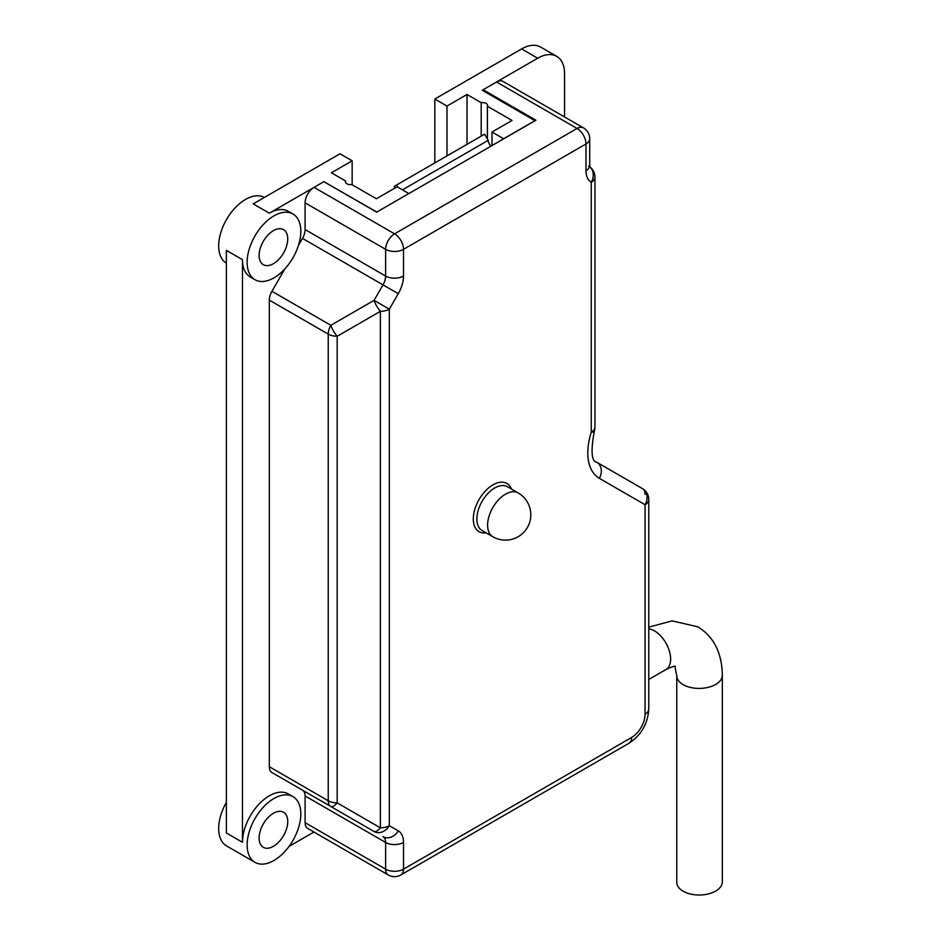 <?xml version="1.0" encoding="UTF-8"?>
<svg xmlns="http://www.w3.org/2000/svg" width="941" height="941" viewBox="0 0 941 941"><rect width="100%" height="100%" fill="white"/><g stroke="black" fill="none" stroke-linecap="round" stroke-linejoin="round"><path stroke-width="1.41" d="M305.096 822.669L385.622 869.155A12.656 7.305 -60 0 0 388.233 874.942L307.719 828.456A12.656 7.305 -60 0 1 305.096 822.669L305.096 795.957A12.656 7.305 120 0 0 302.484 790.158L374.048 831.479A12.656 4.223 -60 0 0 380.376 827.833L380.376 311.318A12.656 4.223 -120 0 1 374.048 300.355L382.999 284.864L302.484 238.379L298.497 245.283M302.484 790.158L271.937 772.526A12.656 7.305 -60 0 1 269.314 766.739L328.233 800.756L328.233 334.114L269.314 300.097L269.314 766.739M269.314 300.097A12.656 7.305 -60 0 1 271.937 291.287L330.856 325.304L374.048 300.355L389.327 309.177L389.327 825.692L398.266 830.856A25.301 14.609 -60 0 1 403.513 842.442L403.513 869.155L631.634 737.438A18.973 10.963 120 0 0 645.055 714.195L645.055 504.729L599.335 478.322A55.672 32.135 -60 0 1 591.254 432.237L591.254 182.26A25.301 14.609 -60 0 1 586.008 170.674L586.008 143.961L403.513 249.33L403.513 276.042A25.301 14.609 -60 0 1 398.266 293.686L389.327 309.177A12.656 7.305 0 0 1 380.376 311.318L337.184 336.255A12.656 4.223 -120 0 1 330.856 325.304A12.656 7.305 -60 0 0 328.233 334.114A12.656 7.305 0 0 0 337.184 336.255L337.184 802.885L380.376 827.833A12.656 7.305 -0 0 0 389.327 825.692A12.656 10.327 120 0 1 374.048 831.479L330.856 806.543A12.656 4.223 -60 0 0 337.184 802.885A12.656 7.305 0 0 1 328.233 800.756A12.656 7.305 -60 0 0 330.856 806.543L271.937 772.526M284.876 268.879L271.937 291.287M302.484 238.379A12.656 7.305 120 0 0 305.096 229.557L385.622 276.042L385.622 249.33L305.096 202.844L305.096 229.557M305.096 202.844A12.656 7.305 -60 0 1 314.047 187.353L394.561 233.839L577.068 128.47L496.554 81.985L483.133 89.736L483.133 90.771M483.133 89.736L535.911 120.213L376.671 212.148L323.892 181.672L314.047 187.353M496.554 81.985A12.656 7.305 -60 0 1 502.87 81.361L583.396 127.847A12.656 7.305 -60 0 0 577.068 128.47A12.656 7.305 -120 0 1 586.008 143.961A12.656 7.305 0 0 0 589.713 138.798A12.656 12.656 0 0 0 583.396 127.847M589.842 166.98A12.656 10.327 -60 0 1 591.254 182.26A12.656 7.305 0 0 0 594.959 177.096A12.656 12.656 0 0 0 589.831 166.922A12.656 12.656 180 0 1 594.959 177.096L594.959 427.073A12.656 7.305 0 0 1 591.254 432.237A12.656 3.67 -162.4 0 0 594.371 430.896C590.677 451.068 591.454 461.502 596.712 462.207L642.432 488.602A12.656 7.305 -60 0 1 645.055 494.401M259.116 838.055A20.243 11.692 120 0 0 263.315 847.323A20.243 11.692 120 0 0 278.912 841.901A20.243 11.692 120 0 0 287.746 821.528A20.243 11.692 120 0 0 283.547 812.259A20.243 11.692 120 0 0 267.95 817.682A20.243 11.692 120 0 0 259.116 838.055M259.116 255.434A20.243 11.692 120 0 0 263.315 264.692A20.243 11.692 120 0 0 278.912 259.269A20.243 11.692 120 0 0 287.746 238.896A20.243 11.692 120 0 0 283.547 229.639A20.243 11.692 120 0 0 267.95 235.062A20.243 11.692 120 0 0 259.116 255.434M273.972 798.497A37.958 21.914 120 0 0 249.177 831.938A37.958 21.914 120 0 0 254.987 862.356A37.958 21.914 120 0 0 273.972 860.474A37.958 21.914 120 0 0 298.767 827.021A37.958 21.914 120 0 0 292.945 796.615A37.958 21.914 120 0 0 273.972 798.497M292.945 796.615L288.299 793.922A37.958 21.914 120 0 0 269.314 795.804A37.958 21.914 120 0 0 242.472 842.289L242.472 259.669A37.958 21.914 120 0 0 250.341 277.042L254.987 279.724A37.958 21.914 120 0 0 273.972 277.842A37.958 21.914 120 0 0 298.767 244.401A37.958 21.914 120 0 0 292.945 213.983A37.958 21.914 120 0 0 273.972 215.865A37.958 21.914 120 0 0 249.177 249.306A37.958 21.914 120 0 0 254.987 279.724M226.369 802.391A37.958 21.914 120 0 0 226.546 845.924L254.987 862.356M264.327 197.469A37.958 21.914 120 0 0 245.519 199.445A37.958 21.914 120 0 0 220.77 232.733A37.958 21.914 120 0 0 226.369 263.198M487.391 106.239L512.022 120.472L491.99 132.034L503.623 138.75L534.935 120.671L482.239 90.254L537.699 58.224L521.596 48.932L434.824 99.028L446.987 106.051L467.03 94.488L481.192 102.663A5.058 2.917 0 0 1 486.085 103.416A5.058 2.917 0 0 1 487.567 105.486A5.058 2.917 0 0 1 487.391 106.239L487.391 138.903M408.782 193.599L376.765 212.09M376.765 211.996L324.069 181.778M537.699 58.224A37.958 21.914 120 0 1 556.684 56.342A37.958 21.914 120 0 1 564.541 73.727L564.541 116.966M521.596 48.932A37.958 21.914 -60 0 1 540.581 47.05L556.684 56.342M434.824 99.028L434.824 162.922M242.472 259.669L226.369 250.365L226.369 832.997L242.472 842.289M408.782 193.505L397.161 186.789L376.4 198.763L351.769 184.542A5.058 2.917 180 0 1 345.394 181.719A5.058 2.917 180 0 1 345.57 180.966L331.408 172.791L352.157 160.805L339.995 153.783L253.211 203.879L269.314 213.184L324.069 181.566M292.945 213.983L288.299 211.302A37.958 21.914 120 0 0 269.314 213.184M289.075 846.382L313.918 832.032M446.987 106.051L446.987 155.9M467.03 94.488L467.03 144.326M481.192 102.663L481.192 136.151M491.99 145.573L491.99 132.034M345.57 180.966L345.57 182.483M352.157 160.805L352.157 184.765M648.761 627.141L672.121 620.872L697.834 626.812C713.784 636.692 721.947 652.831 722.323 675.25A22.772 12.915 179.1 0 1 722.323 675.262L722.323 881.87A22.772 12.915 179.1 0 1 708.267 893.95A22.772 12.915 179.1 0 1 683.448 891.398A22.772 12.915 179.1 0 1 676.779 882.34L676.779 675.732A22.772 12.915 179.1 0 1 676.779 675.697L674.803 666.075M397.878 187.2L396.596 184.989L484.65 134.151L488.226 140.338L402.466 189.847M396.596 184.989L394.114 186.424L395.02 188.012M488.226 140.338A4.976 2.87 -120 0 0 491.167 146.043M507.411 486.709A25.301 14.609 120 0 0 494.766 487.967A25.301 14.609 120 0 0 478.228 510.257A25.301 14.609 120 0 0 482.11 530.536L492.849 536.735A25.301 14.609 -60 0 1 487.603 525.149A25.301 14.609 -60 0 1 505.493 494.166A25.301 14.609 -60 0 1 518.15 492.908L507.411 486.709M486.121 532.853A27.83 16.068 -60 0 1 473.605 514.751A27.83 16.068 -60 0 1 492.966 484.862A27.83 16.068 -60 0 1 511.422 489.026M599.335 478.322A12.656 10.327 120 0 0 596.712 462.207L642.432 488.602A12.656 10.327 120 0 1 645.055 504.729A12.656 7.305 180 0 0 648.761 499.565L648.761 709.032C647.843 723.7 641.256 735.097 629.023 743.237L400.89 874.942A12.656 7.305 -120 0 0 403.513 869.155A12.656 7.305 0 0 1 385.622 869.155L385.622 842.442L305.096 795.957M403.513 842.442A12.656 7.305 0 0 1 385.622 842.442A12.656 7.305 120 0 0 382.999 836.643A12.656 10.327 -60 0 0 398.266 830.856M398.266 293.686L382.999 284.864A12.656 7.305 120 0 0 385.622 276.042A12.656 7.305 180 0 0 403.513 276.042M385.622 249.33A12.656 7.305 -60 0 1 394.561 233.839A12.656 7.305 -120 0 1 403.513 249.33A12.656 7.305 180 0 1 385.622 249.33M648.761 499.565A12.656 12.656 0 0 0 642.432 488.602L596.712 462.207M648.761 709.032A12.656 7.305 180 0 1 645.055 714.195M629.023 743.237A12.656 7.305 -120 0 0 631.634 737.438M586.008 170.674A12.656 7.305 0 0 0 589.713 165.51L589.713 138.798M648.761 628.87A22.772 12.915 60.9 0 1 654.818 631.082A22.772 12.915 60.9 0 1 669.427 651.266A22.772 12.915 60.9 0 1 666.04 669.486A22.772 12.915 60.9 0 1 666.005 669.51L648.761 679.461M722.323 675.262A22.772 12.915 179.1 0 1 708.267 687.342A22.772 12.915 179.1 0 1 683.448 684.801A22.772 12.915 179.1 0 1 676.779 675.732M492.849 536.735A25.301 25.301 0 0 0 527.407 527.478A25.301 25.301 0 0 0 518.15 492.908M388.233 874.942A12.656 12.656 0 0 0 400.89 874.942M588.631 166.145L589.96 167.416L589.713 165.51M594.371 430.896A12.656 12.656 0 0 0 594.959 427.073M666.04 669.486C671.968 666.757 675.073 665.722 675.344 666.393"/></g></svg>

